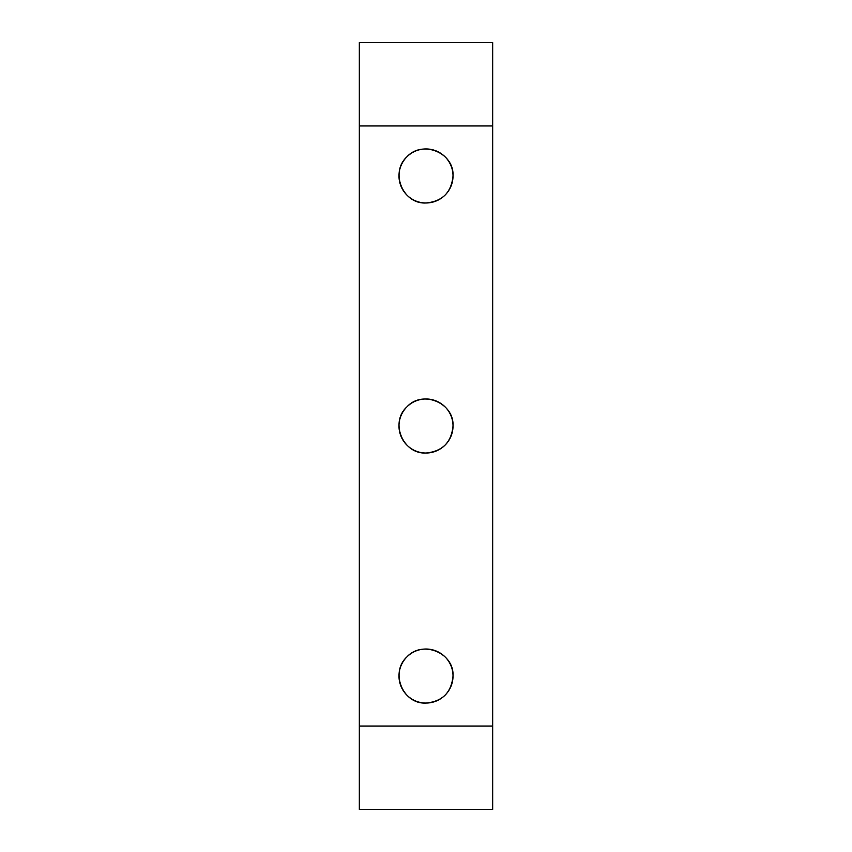<?xml version="1.0" encoding="UTF-8"?>
<svg xmlns="http://www.w3.org/2000/svg" width="852" height="852" viewBox="0 0 852 852"><rect width="100%" height="100%" fill="white"/><g stroke="black" fill="none" stroke-linecap="round" stroke-linejoin="round"><path stroke-width="1.28" d="M359.32 726.053L359.32 809.4L492.68 809.4L492.68 726.053L359.32 726.053L359.32 125.947L492.68 125.947L492.68 42.6L359.32 42.6L359.32 125.947M453.019 426C454.254 402.858 422.379 389.662 406.894 406.894C389.662 422.379 402.858 454.254 426 453.019C442.412 451.411 451.411 442.412 453.019 426A27.019 27.019 0 0 1 426 453.019A27.019 27.019 0 0 1 398.981 426A27.019 27.019 0 0 1 426 398.981A27.019 27.019 0 0 1 453.019 426M492.68 125.947L492.68 726.053M398.981 175.959A27.019 27.019 0 0 1 426 148.94A27.019 27.019 0 0 1 453.019 175.959A27.019 27.019 0 0 1 426 202.978A27.019 27.019 0 0 1 398.981 175.959M398.981 676.041A27.019 27.019 0 0 1 426 649.022A27.019 27.019 0 0 1 453.019 676.041A27.019 27.019 0 0 1 426 703.06A27.019 27.019 0 0 1 398.981 676.041M453.019 676.041C454.286 652.675 422.283 639.905 406.894 656.935C389.79 672.409 402.794 704.423 426 703.06C442.412 701.515 451.411 692.506 453.019 676.041M453.019 175.959C454.286 152.583 422.283 139.813 406.894 156.853C389.79 172.317 402.794 204.331 426 202.978C442.412 201.423 451.411 192.424 453.019 175.959"/></g></svg>
